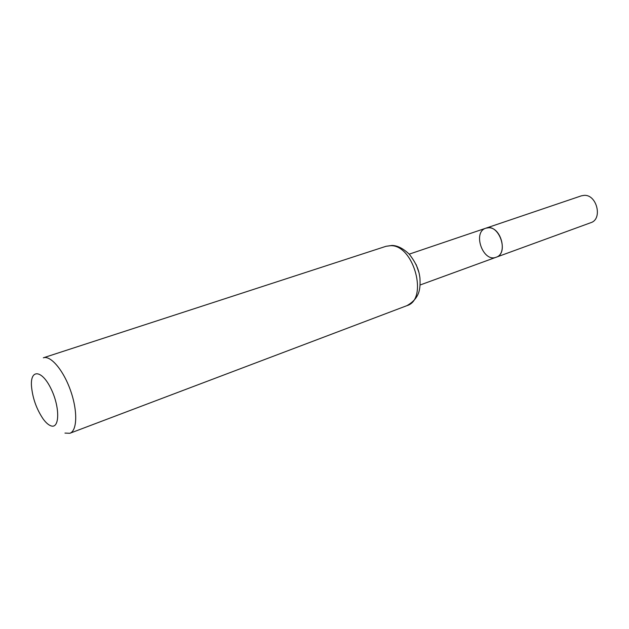 <?xml version="1.0" encoding="UTF-8"?>
<svg xmlns="http://www.w3.org/2000/svg" width="629" height="629" viewBox="0 0 629 629"><rect width="100%" height="100%" fill="white"/><g stroke="black" fill="none" stroke-linecap="round" stroke-linejoin="round"><path stroke-width="0.94" d="M485.902 228.178C498.86 222.902 509.529 253.243 496.132 257.245C507.941 253.888 501.258 227.226 488.686 227.753L485.902 228.178C472.222 232.125 482.993 262.733 496.132 257.245L590.851 222.674C602.857 219.167 596.921 194.495 584.223 195.352L581.4 195.823L409.235 254.147M50.713 425.754C48.315 424.827 45.791 422.562 43.149 418.969C36.38 408.889 32.48 397.803 31.45 385.703C30.404 368.798 42.025 369.962 51.012 388.73C60.18 407.27 59.747 429.599 50.713 425.754M69.874 433.279L406.9 305.663C428.522 299.585 413.992 244.948 390.774 245.672L386.017 246.301L43.33 357.807C50.658 355.165 63.466 370.253 70.582 390.625C77.792 410.965 77.249 430.747 69.874 433.279L64.952 433.09M418.953 272.53L416.162 264.581M420.093 285L496.132 257.245M386.017 246.301L391.922 245.444C397.339 245.491 403.126 248.408 409.282 254.195C418.183 265.658 419.197 272.837 419.928 277.869C420.439 287.893 420.345 298.06 406.9 305.663"/></g></svg>
